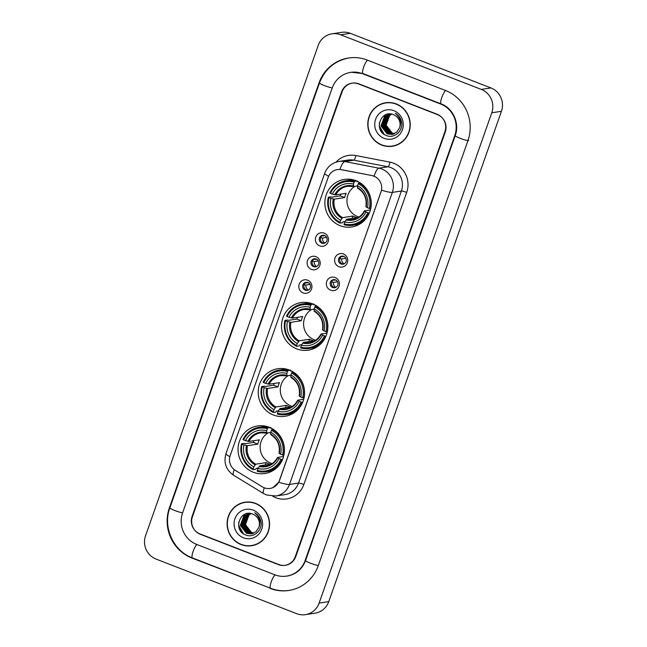 <?xml version="1.0" encoding="UTF-8"?>
<svg xmlns="http://www.w3.org/2000/svg" width="647" height="647" viewBox="0 0 647 647"><rect width="100%" height="100%" fill="white"/><g stroke="black" fill="none" stroke-linecap="round" stroke-linejoin="round"><path stroke-width="0.97" d="M312.598 303.88A24.06 23.171 -98.7 0 0 301.041 302.594A24.06 23.171 -98.7 0 0 281.591 323.815A24.06 23.171 -98.7 0 0 296.755 348.879A24.06 23.171 -98.7 0 0 308.312 350.164A24.06 23.171 -98.7 0 0 327.762 328.943A24.06 23.171 -98.7 0 0 312.598 303.88M289.306 370.019A24.06 23.171 -98.7 0 0 277.749 368.733A24.06 23.171 -98.7 0 0 258.299 389.955A24.06 23.171 -98.7 0 0 273.463 415.018A24.06 23.171 -98.7 0 0 285.02 416.296A24.06 23.171 -98.7 0 0 304.47 395.082A24.06 23.171 -98.7 0 0 289.306 370.019M269.16 427.238A24.06 23.171 -98.7 0 0 257.595 425.961A24.06 23.171 -98.7 0 0 238.145 447.182A24.06 23.171 -98.7 0 0 253.309 472.237A24.06 23.171 -98.7 0 0 264.874 473.523A24.06 23.171 -98.7 0 0 284.324 452.302A24.06 23.171 -98.7 0 0 269.16 427.238M355.979 180.691A24.06 23.171 -98.7 0 0 344.422 179.405A24.06 23.171 -98.7 0 0 324.972 200.627A24.06 23.171 -98.7 0 0 340.136 225.69A24.06 23.171 -98.7 0 0 351.693 226.968A24.06 23.171 -98.7 0 0 371.143 205.754A24.06 23.171 -98.7 0 0 355.979 180.691M319.699 245.884A6.81 6.559 81.3 0 1 315.768 237.117A6.81 6.559 81.3 0 1 324.179 233.146A6.81 6.559 81.3 0 1 328.11 241.913A6.81 6.559 81.3 0 1 319.699 245.884M324.495 235.508A4.084 3.939 -98.7 0 0 319.23 238.897A4.084 3.939 -98.7 0 0 323.767 243.369A4.084 3.939 -98.7 0 0 324.495 235.508M311.417 269.403A6.81 6.559 81.3 0 1 307.487 260.636A6.81 6.559 81.3 0 1 315.898 256.665A6.81 6.559 81.3 0 1 319.828 265.432A6.81 6.559 81.3 0 1 311.417 269.403M316.213 259.026A4.084 3.939 -98.7 0 0 310.948 262.415A4.084 3.939 -98.7 0 0 315.485 266.887A4.084 3.939 -98.7 0 0 316.213 259.026M303.136 292.921A6.81 6.559 81.3 0 1 299.205 284.154A6.81 6.559 81.3 0 1 307.616 280.183A6.81 6.559 81.3 0 1 311.547 288.95A6.81 6.559 81.3 0 1 303.136 292.921M307.932 282.545A4.084 3.939 -98.7 0 0 302.667 285.934A4.084 3.939 -98.7 0 0 307.204 290.406A4.084 3.939 -98.7 0 0 307.932 282.545M338.915 266.718A6.81 6.559 81.3 0 1 334.992 257.951A6.81 6.559 81.3 0 1 343.403 253.98A6.81 6.559 81.3 0 1 347.326 262.739A6.81 6.559 81.3 0 1 338.915 266.718M343.711 256.341A4.084 3.939 -98.7 0 0 338.446 259.73A4.084 3.939 -98.7 0 0 342.983 264.202A4.084 3.939 -98.7 0 0 343.711 256.341M330.633 290.228A6.81 6.559 81.3 0 1 326.711 281.469A6.81 6.559 81.3 0 1 335.122 277.498A6.81 6.559 81.3 0 1 339.044 286.257A6.81 6.559 81.3 0 1 330.633 290.228M335.429 279.86A4.084 3.939 -98.7 0 0 330.164 283.249A4.084 3.939 -98.7 0 0 334.701 287.721A4.084 3.939 -98.7 0 0 335.429 279.86M324.357 243.232A4.084 3.939 81.3 0 1 323.144 235.249M316.076 266.75A4.084 3.939 81.3 0 1 314.863 258.768M307.794 290.26A4.084 3.939 81.3 0 1 306.581 282.286M343.581 264.057A4.084 3.939 81.3 0 1 342.36 256.083M335.3 287.575A4.084 3.939 81.3 0 1 334.078 279.601M371.944 175.604A12.253 11.808 81.3 0 1 373.934 176.178A12.253 11.808 81.3 0 1 381.002 191.949L279.35 480.616A12.253 11.808 81.3 0 1 270.098 488.42A12.253 11.808 81.3 0 1 262.342 486.843L235.395 470.418A12.253 11.808 81.3 0 1 230.195 455.569L328.158 177.383A12.253 11.808 81.3 0 1 337.41 169.579A12.253 11.808 81.3 0 1 341.309 169.66L372.122 175.572L375.632 176.93M295.258 556.671L444.901 131.737A13.619 13.118 -98.7 0 0 437.048 114.212L358.907 83.867A13.619 13.118 -98.7 0 0 352.364 83.139A13.619 13.118 -98.7 0 0 342.085 91.809L192.442 516.735A13.619 13.118 -98.7 0 0 200.295 534.268L278.436 564.613A13.619 13.118 -98.7 0 0 284.979 565.341A13.619 13.118 -98.7 0 0 295.258 556.671M196.712 544.451L274.854 574.803A24.513 23.607 -98.7 0 0 286.629 576.105A24.513 23.607 -98.7 0 0 305.133 560.504L454.776 135.571A24.513 23.607 -98.7 0 0 440.639 104.021L362.498 73.677A24.513 23.607 -98.7 0 0 350.714 72.367A24.513 23.607 -98.7 0 0 332.21 87.976L182.575 512.909A24.513 23.607 -98.7 0 0 196.712 544.451M296.69 613.679A18.156 17.485 -98.7 0 0 305.416 614.65A18.156 17.485 -98.7 0 0 319.117 603.093L491.785 112.788A18.156 17.485 -98.7 0 0 481.311 89.415L340.654 34.792A18.156 17.485 -98.7 0 0 331.935 33.83A18.156 17.485 -98.7 0 0 318.227 45.387L145.567 535.692A18.156 17.485 -98.7 0 0 156.032 559.057L296.69 613.679M305.416 614.65L315.065 613.17A18.156 17.485 -98.7 0 0 328.773 601.613L501.433 111.308A18.156 17.485 -98.7 0 0 490.968 87.943L350.31 33.321A18.156 17.485 -98.7 0 0 341.584 32.35L331.935 33.83M270.066 588.382A39.038 37.599 -98.7 0 0 288.829 590.468A39.038 37.599 -98.7 0 0 318.292 565.615L467.935 140.682A39.038 37.599 -98.7 0 0 445.419 90.443L367.278 60.09A39.038 37.599 -98.7 0 0 348.523 58.012A39.038 37.599 -98.7 0 0 319.052 82.865L169.409 507.798A39.038 37.599 -98.7 0 0 191.924 558.038L270.664 588.293M396.263 103.924A22.014 21.205 -98.7 0 0 385.677 102.744A22.014 21.205 -98.7 0 0 367.884 122.162A22.014 21.205 -98.7 0 0 381.762 145.098A22.014 21.205 -98.7 0 0 392.341 146.271A22.014 21.205 -98.7 0 0 410.133 126.852A22.014 21.205 -98.7 0 0 396.263 103.924M386.162 102.679A22.014 21.205 -98.7 0 0 381.601 104.054M255.589 503.382A22.014 21.205 -98.7 0 0 245.011 502.201A22.014 21.205 -98.7 0 0 227.21 521.619A22.014 21.205 -98.7 0 0 241.088 544.556A22.014 21.205 -98.7 0 0 251.667 545.728A22.014 21.205 -98.7 0 0 269.467 526.31A22.014 21.205 -98.7 0 0 255.589 503.382M245.488 502.137A22.014 21.205 -98.7 0 0 240.927 503.512M328.627 176.251A15.884 2.07 19.4 0 1 324.705 173.315C327.277 166.732 332.04 162.769 339.004 161.443A18.156 17.485 81.3 0 1 344.778 161.556L378.916 168.171A18.156 17.485 81.3 0 1 381.859 169.029A18.156 17.485 81.3 0 1 392.333 192.394A15.884 2.07 -160.6 0 1 381.576 190.194L279.464 480.592L278.728 482.25L272.848 487.636M278.728 482.25A15.884 2.07 19.4 0 0 289.484 484.457L392.333 192.394L401.383 191.011A18.156 17.485 -98.7 0 0 390.909 167.646A18.156 17.485 -98.7 0 0 387.965 166.789L353.828 160.173L344.778 161.556A15.884 4.044 101 0 0 339.95 169.449L372.122 175.572M278.922 564.556A13.619 13.118 -98.7 0 0 285.473 565.284A13.619 13.118 -98.7 0 0 295.752 556.614L445.241 132.109A13.619 13.118 -98.7 0 0 437.388 114.584L358.422 83.916A13.619 13.118 -98.7 0 0 351.879 83.188A13.619 13.118 -98.7 0 0 341.6 91.858L192.11 516.363A13.619 13.118 -98.7 0 0 199.963 533.896L278.922 564.556M247.38 545.704A22.014 21.205 -98.7 0 0 252.152 545.647M388.054 146.246A22.014 21.205 -98.7 0 0 392.818 146.19M392.3 146.044A21.788 20.987 -98.7 0 0 409.915 126.828A21.788 20.987 -98.7 0 0 396.182 104.135A21.788 20.987 -98.7 0 0 385.717 102.97A21.788 20.987 -98.7 0 0 368.103 122.186A21.788 20.987 -98.7 0 0 381.835 144.888A21.788 20.987 -98.7 0 0 392.3 146.044L393.271 145.899A21.788 20.987 -98.7 0 0 397.387 144.815M392.826 133.638L386.259 127.2L386.591 117.786M394.338 133.743L391.969 133.136L385.806 125.178L389.381 115.554L391.645 114.115M394.476 133.67L392.268 133.088L386.105 125.138L389.688 115.506L391.791 114.147M393.756 133.978L390.756 133.322L384.601 125.364L388.176 115.74L391.111 114.018M393.902 133.921L391.063 133.274L384.9 125.316L388.483 115.692L391.241 114.042M393.166 134.172L389.551 133.508L383.388 125.55L386.971 115.926L390.642 113.961M393.311 134.123L389.85 133.46L383.695 125.502L387.27 115.878L390.756 113.969M392.575 134.325L388.346 133.686L382.183 125.736L385.766 116.104L390.076 113.985M392.721 134.293L388.645 133.646L382.482 125.688L386.065 116.064L390.23 113.969M399.514 127.936A10.263 9.883 -98.7 0 0 393.594 114.729C380.776 108.809 373.254 130.807 385.984 135.328C394.516 139.534 404.383 129.869 401.237 120.665C400.178 117.414 398.212 114.956 395.341 113.282C400.299 117.342 401.69 122.226 399.514 127.936L396.676 132.231L391.969 134.439L387.141 133.872L380.978 125.922L384.561 116.29L390.562 113.953M392.122 134.414L387.44 133.832L381.277 125.874L384.86 116.242L389.623 114.034M393.886 110.669A14.8 14.258 -98.7 0 0 375.6 119.299A14.8 14.258 -98.7 0 0 384.132 138.353A14.8 14.258 -98.7 0 0 402.418 129.715A14.8 14.258 -98.7 0 0 393.886 110.669M390.934 102.622A21.788 20.987 -98.7 0 0 386.68 102.824L385.717 102.97M384.108 134.277L379.474 126.189L379.377 122.954M382.231 132.619L379.271 125.841M251.634 545.51A21.788 20.987 -98.7 0 0 269.249 526.286A21.788 20.987 -98.7 0 0 255.516 503.592A21.788 20.987 -98.7 0 0 245.043 502.428A21.788 20.987 -98.7 0 0 227.429 521.644A21.788 20.987 -98.7 0 0 241.161 544.345A21.788 20.987 -98.7 0 0 251.634 545.51L252.597 545.356A21.788 20.987 -98.7 0 0 256.713 544.273M252.152 533.104L245.593 526.658L245.925 517.244M253.664 533.201L251.295 532.594L245.132 524.636L248.715 515.012L250.979 513.572M253.81 533.136L251.594 532.546L245.431 524.596L249.014 514.963L251.117 513.605M253.082 533.435L250.09 532.78L243.927 524.822L247.51 515.198L250.438 513.475M253.228 533.379L250.389 532.732L244.226 524.782L247.809 515.149L250.567 513.5M252.492 533.629L248.877 532.966L242.722 525.008L246.297 515.384L249.977 513.419M252.645 533.589L249.184 532.918L243.021 524.96L246.604 515.336L250.082 513.427M251.901 533.783L247.672 533.152L241.509 525.194L245.092 515.57L249.41 513.443M252.047 533.751L247.971 533.104L241.816 525.146L245.391 515.522L249.556 513.427M258.84 527.394A10.263 9.883 -98.7 0 0 252.92 514.187C240.11 508.267 232.58 530.265 245.31 534.786C253.842 538.991 263.709 529.327 260.563 520.123C259.504 516.872 257.538 514.414 254.667 512.739C259.625 516.807 261.016 521.692 258.84 527.394L256.01 531.697L251.303 533.896L246.467 533.33L240.304 525.38L243.887 515.748L249.888 513.411M251.448 533.872L246.766 533.29L240.611 525.332L244.186 515.708L248.949 513.492M253.212 510.127A14.8 14.258 -98.7 0 0 234.926 518.757A14.8 14.258 -98.7 0 0 243.466 537.811A14.8 14.258 -98.7 0 0 261.744 529.173A14.8 14.258 -98.7 0 0 253.212 510.127M250.26 502.088A21.788 20.987 -98.7 0 0 246.006 502.282L245.043 502.428M243.434 533.735L238.8 525.647L238.703 522.412M241.557 532.077L238.597 525.307M341.47 256.503L344.091 256.511M342.918 256.123A4.99 4.812 -98.7 0 0 342.441 256.762M345.83 258.25L341.689 258.889A4.99 4.812 -98.7 0 0 344.099 263.847M341.689 258.889L339.529 258.307M333.189 280.022L335.801 280.03M334.636 279.641A4.99 4.812 -98.7 0 0 334.159 280.28M337.548 281.768L333.407 282.399A4.99 4.812 -98.7 0 0 335.817 287.365M333.407 282.399L331.248 281.825M323.694 235.298A4.99 4.812 -98.7 0 0 323.217 235.929L324.867 235.678M322.246 235.67L323.217 235.929M326.606 237.425L322.473 238.056A4.99 4.812 -98.7 0 0 324.883 243.021M322.473 238.056L320.314 237.473M315.412 258.816A4.99 4.812 -98.7 0 0 314.935 259.447L316.585 259.196M313.965 259.188L314.935 259.447M318.324 260.935L314.191 261.574A4.99 4.812 -98.7 0 0 316.593 266.532M314.191 261.574L312.032 260.992M307.131 282.335A4.99 4.812 -98.7 0 0 306.654 282.965L308.304 282.715M305.683 282.707L306.654 282.965M310.042 284.454L305.91 285.092A4.99 4.812 -98.7 0 0 308.312 290.05M305.91 285.092L303.75 284.51M354.985 186.296A16.798 16.175 -98.7 0 0 347.018 202.196A16.798 16.175 -98.7 0 0 357.613 216.591A16.798 16.175 -98.7 0 0 358.931 217.036M345.094 221.5L343.039 221.816L342.538 222.738L339.95 223.134L340.015 222.317A21.61 20.809 -98.7 0 1 328.927 197.586L330.835 198.322A19.515 18.803 -98.7 0 0 340.702 220.352L342.578 217.635L352.947 216.049A16.798 16.175 -98.7 0 0 354.952 216.996A16.798 16.175 -98.7 0 0 357.063 217.651L346.695 219.236L344.819 221.953A19.515 18.803 -98.7 0 0 365.959 211.965L367.868 212.701A21.61 20.809 -98.7 0 1 344.123 223.919L344.067 224.735A22.516 21.683 -98.7 0 0 352.793 225.245A22.516 21.683 -98.7 0 0 368.936 212.992L367.868 212.701M354.168 182.13L354.71 181.241A22.516 21.683 -98.7 0 0 345.983 180.731A22.516 21.683 -98.7 0 0 329.841 192.984L330.423 193.34A21.61 20.809 -98.7 0 1 354.168 182.13L353.472 184.096A19.515 18.803 -98.7 0 0 332.323 194.076L335.785 194.893L346.153 193.307A16.798 16.175 -98.7 0 0 344.665 197.553L334.297 199.139L330.835 198.322M357.573 185.899L353.545 186.514L353.472 184.096M328.927 197.586L328.344 197.23L330.924 196.834L331.984 197.141L340.314 195.863A21.561 20.769 81.3 0 1 340.807 194.124M357.29 180.845L357.168 181.71L357.993 181.581M352.793 225.245L355.373 224.849A22.516 21.683 -98.7 0 0 361.6 222.859M355.098 180.367A22.516 21.683 -98.7 0 0 348.563 180.335L345.983 180.731M369.372 212.92L368.936 212.992M328.344 197.23A22.516 21.683 -98.7 0 0 339.95 223.134M354.71 181.241L356.618 180.95M344.123 223.919L344.819 221.953M340.702 220.352L340.015 222.317M332.323 194.076L330.423 193.34M365.959 211.965L364.447 210.849L370.391 209.943M346.048 219.923A17.461 16.814 -98.7 0 0 364.633 211.148L364.447 210.849M353.545 186.514L353.335 185.948A17.461 16.814 -98.7 0 0 334.758 194.723M359.918 182.664L358.818 182.834L358.276 183.724A21.61 20.809 -98.7 0 1 369.356 208.463L370.432 208.746A22.516 21.683 -98.7 0 0 358.818 182.834M369.356 208.463L367.456 207.719A19.515 18.803 -98.7 0 0 357.589 185.689L358.276 183.724M357.589 185.689L357.451 187.549A17.461 16.814 -98.7 0 1 366.121 206.911L367.456 207.719M357.451 187.549L357.654 188.107L357.451 187.549M340.314 195.863L344.665 197.553M352.947 216.049L352.122 218.403M311.603 309.484A16.798 16.175 -98.7 0 0 303.637 325.384A16.798 16.175 -98.7 0 0 314.232 339.78A16.798 16.175 -98.7 0 0 315.55 340.225M301.704 344.689L299.658 345.005L299.149 345.935L296.569 346.323L296.625 345.506A21.61 20.809 -98.7 0 1 285.545 320.775L287.446 321.519A19.515 18.803 -98.7 0 0 297.321 343.541L299.197 340.832L309.565 339.246A16.798 16.175 -98.7 0 0 311.571 340.185A16.798 16.175 -98.7 0 0 313.682 340.84L303.314 342.425L301.437 345.142A19.515 18.803 -98.7 0 0 322.578 335.154L324.487 335.898A21.61 20.809 -98.7 0 1 300.742 347.107L300.685 347.924A22.516 21.683 -98.7 0 0 309.412 348.434A22.516 21.683 -98.7 0 0 325.554 336.181L324.487 335.898M310.778 305.319L311.32 304.43A22.516 21.683 -98.7 0 0 302.602 303.92A22.516 21.683 -98.7 0 0 286.459 316.173L287.042 316.529A21.61 20.809 -98.7 0 1 310.778 305.319L310.091 307.285A19.515 18.803 -98.7 0 0 288.942 317.273L292.404 318.089L302.772 316.504A16.798 16.175 -98.7 0 0 301.284 320.742L290.907 322.335L287.446 321.519M314.191 309.088L310.164 309.703L310.091 307.285M285.545 320.775L284.963 320.419L287.543 320.022L288.602 320.33L296.933 319.06A21.561 20.769 81.3 0 1 297.426 317.321M313.908 304.033L313.787 304.899L314.612 304.777M309.412 348.434L311.991 348.037A22.516 21.683 -98.7 0 0 318.211 346.056M311.717 303.556A22.516 21.683 -98.7 0 0 305.182 303.524L302.602 303.92M325.983 336.117L325.554 336.181M284.963 320.419A22.516 21.683 -98.7 0 0 296.569 346.323M311.32 304.43L313.229 304.139M300.742 347.107L301.437 345.142M297.321 343.541L296.625 345.506M288.942 317.273L287.042 316.529M322.578 335.154L321.066 334.046L327.01 333.132M302.667 343.12A17.461 16.814 -98.7 0 0 321.244 334.345L321.066 334.046M310.164 309.703L309.953 309.145A17.461 16.814 -98.7 0 0 291.368 317.92M316.537 305.861L315.437 306.023L314.895 306.921A21.61 20.809 -98.7 0 1 325.975 331.652L327.042 331.935A22.516 21.683 -98.7 0 0 315.437 306.023M325.975 331.652L324.074 330.908A19.515 18.803 -98.7 0 0 314.199 308.886L314.895 306.921M314.199 308.886L314.07 310.738A17.461 16.814 -98.7 0 1 322.74 330.099L324.074 330.908M314.07 310.738L314.272 311.304L314.07 310.738M296.933 319.06L301.284 320.742M309.565 339.246L308.74 341.592M288.311 375.624A16.798 16.175 -98.7 0 0 280.345 391.524A16.798 16.175 -98.7 0 0 290.94 405.92A16.798 16.175 -98.7 0 0 292.258 406.365M278.42 410.829L276.366 411.144L275.865 412.066L273.277 412.462L273.341 411.646A21.61 20.809 -98.7 0 1 262.253 386.914L264.162 387.65A19.515 18.803 -98.7 0 0 274.029 409.68L275.905 406.963L286.273 405.378A16.798 16.175 -98.7 0 0 288.279 406.324A16.798 16.175 -98.7 0 0 290.39 406.979L280.022 408.564L278.145 411.282A19.515 18.803 -98.7 0 0 299.286 401.294L301.195 402.038A21.61 20.809 -98.7 0 1 277.45 413.247L277.393 414.064A22.516 21.683 -98.7 0 0 286.12 414.573A22.516 21.683 -98.7 0 0 302.262 402.321L301.195 402.038M287.494 371.459L288.036 370.569A22.516 21.683 -98.7 0 0 279.31 370.06A22.516 21.683 -98.7 0 0 263.167 382.312L263.75 382.668A21.61 20.809 -98.7 0 1 287.494 371.459L286.799 373.424A19.515 18.803 -98.7 0 0 265.65 383.404L269.112 384.221L279.48 382.636A16.798 16.175 -98.7 0 0 277.992 386.882L267.623 388.467L264.162 387.65M290.899 375.228L286.872 375.842L286.799 373.424M262.253 386.914L261.671 386.558L264.251 386.162L265.31 386.469L273.641 385.191A21.561 20.769 81.3 0 1 274.134 383.461M290.616 370.173L290.495 371.038L291.32 370.909M286.12 414.573L288.699 414.177A22.516 21.683 -98.7 0 0 294.927 412.196M288.425 369.696A22.516 21.683 -98.7 0 0 281.89 369.663L279.31 370.06M302.699 402.248L302.262 402.321M261.671 386.558A22.516 21.683 -98.7 0 0 273.277 412.462M288.036 370.569L289.945 370.278M277.45 413.247L278.145 411.282M274.029 409.68L273.341 411.646M265.65 383.404L263.75 382.668M299.286 401.294L297.774 400.178L303.718 399.272M279.375 409.26A17.461 16.814 -98.7 0 0 297.96 400.485L297.774 400.178M286.872 375.842L286.661 375.276A17.461 16.814 -98.7 0 0 268.084 384.051M293.245 372.001L292.145 372.162L291.603 373.052A21.61 20.809 -98.7 0 1 302.691 397.792L303.758 398.075A22.516 21.683 -98.7 0 0 292.145 372.162M302.691 397.792L300.782 397.048A19.515 18.803 -98.7 0 0 290.915 375.017L291.603 373.052M290.915 375.017L290.778 376.877A17.461 16.814 -98.7 0 1 299.448 396.239L300.782 397.048M290.778 376.877L290.98 377.436L290.778 376.877M273.641 385.191L277.992 386.882M286.273 405.378L285.448 407.731M268.157 432.843A16.798 16.175 -98.7 0 0 260.191 448.751A16.798 16.175 -98.7 0 0 270.786 463.139A16.798 16.175 -98.7 0 0 272.104 463.584M258.266 468.056L256.22 468.363L255.711 469.293L253.131 469.69L253.187 468.873A21.61 20.809 -98.7 0 1 242.107 444.133L244.008 444.877A19.515 18.803 -98.7 0 0 253.875 466.908L255.759 464.19L266.127 462.605A16.798 16.175 -98.7 0 0 268.133 463.543A16.798 16.175 -98.7 0 0 270.236 464.198L259.868 465.783L257.991 468.501A19.515 18.803 -98.7 0 0 279.14 458.521L281.041 459.257A21.61 20.809 -98.7 0 1 257.296 470.466L257.239 471.283A22.516 21.683 -98.7 0 0 265.966 471.792A22.516 21.683 -98.7 0 0 282.108 459.54L281.041 459.257M267.34 428.678L267.882 427.788A22.516 21.683 -98.7 0 0 259.156 427.279A22.516 21.683 -98.7 0 0 243.013 439.531L243.595 439.895A21.61 20.809 -98.7 0 1 267.34 428.678L266.645 430.643A19.515 18.803 -98.7 0 0 245.504 440.631L248.966 441.448L259.334 439.863A16.798 16.175 -98.7 0 0 257.838 444.109L247.469 445.694L244.008 444.877M270.745 432.447L266.718 433.061L266.645 430.643M242.107 444.133L241.517 443.777L244.097 443.381L245.164 443.688L253.487 442.419A21.561 20.769 81.3 0 1 253.98 440.68M270.462 427.392L270.341 428.265L271.166 428.136M265.966 471.792L268.545 471.396A22.516 21.683 -98.7 0 0 274.773 469.415M268.27 426.915A22.516 21.683 -98.7 0 0 261.736 426.883L259.156 427.279M282.545 459.475L282.108 459.54M241.517 443.777A22.516 21.683 -98.7 0 0 253.131 469.69M267.882 427.788L269.791 427.497M257.296 470.466L257.991 468.501M253.875 466.908L253.187 468.873M245.504 440.631L243.595 439.895M279.14 458.521L277.62 457.405L283.564 456.491M259.221 466.479A17.461 16.814 -98.7 0 0 277.806 457.704L277.62 457.405M266.718 433.061L266.515 432.503A17.461 16.814 -98.7 0 0 247.93 441.278M273.091 429.22L271.991 429.39L271.449 430.279A21.61 20.809 -98.7 0 1 282.537 455.011L283.604 455.294A22.516 21.683 -98.7 0 0 271.991 429.39M282.537 455.011L280.628 454.275A19.515 18.803 -98.7 0 0 270.761 432.245L271.449 430.279M270.761 432.245L270.624 434.097A17.461 16.814 -98.7 0 1 279.302 453.458L280.628 454.275M270.624 434.097L270.834 434.663L270.624 434.097M253.487 442.419L257.838 444.109M266.127 462.605L265.294 464.958M318.332 565.494A7.263 0.946 -160.6 0 1 310.503 563.238A7.263 0.946 -160.6 0 1 305.586 560.537C302.157 569.223 296.083 574.374 287.357 576M289.549 590.355C283.054 591.318 276.722 590.614 270.551 588.252A7.263 1.706 -68.8 0 1 271.255 581.774A7.263 1.706 -68.8 0 1 275.121 574.9M270.551 588.252L192.41 557.908A7.263 1.706 -68.8 0 1 193.113 551.43A7.263 1.706 -68.8 0 1 196.971 544.556M192.41 557.908C173.267 551.018 162.543 527.087 169.87 507.83A7.263 0.946 19.4 0 0 174.787 510.532A7.263 0.946 19.4 0 0 182.616 512.788M349.243 57.898C334.847 60.648 324.94 68.978 319.505 82.897A7.263 0.946 19.4 0 0 324.43 85.606A7.263 0.946 19.4 0 0 332.259 87.863M367.545 60.195A7.263 1.706 111.2 0 0 363.679 67.07A7.263 1.706 111.2 0 0 362.983 73.548L441.125 103.892C452.957 108.065 459.912 123.399 455.229 135.603L305.586 560.537M445.686 90.54A7.263 1.706 111.2 0 0 441.82 97.414A7.263 1.706 111.2 0 0 441.125 103.892M468.654 140.569A7.263 0.946 -160.6 0 1 460.146 138.312A7.263 0.946 -160.6 0 1 455.229 135.603M328.773 601.613L319.117 603.093M350.31 33.321L340.654 34.792M490.968 87.943L481.311 89.415M501.433 111.308L491.785 112.788M278.881 564.54L278.436 564.613M200.74 534.196L200.295 534.268M192.523 557.949L191.924 558.038M169.902 507.717L169.409 507.798M319.545 82.792L319.052 82.865M305.627 560.423L305.133 560.504M363.088 73.588L362.498 73.677M441.23 103.932L440.639 104.021M455.262 135.498L454.776 135.571M303.855 484.482A4.537 0.59 19.4 0 0 298.534 483.066L401.383 191.011A4.537 0.59 19.4 0 1 406.704 192.426L303.855 484.482A22.694 21.861 81.3 0 1 275.816 497.721A22.694 21.861 81.3 0 1 272.702 496.217M284.826 494.632A18.156 17.485 -98.7 0 0 298.534 483.066L289.484 484.457A18.156 17.485 81.3 0 1 275.776 496.014L284.826 494.632M374.055 176.146A15.884 4.044 101 0 1 378.916 168.171L387.965 166.789A4.537 1.157 -79 0 0 389.931 162.146A22.694 21.861 81.3 0 1 406.704 192.426M229.879 456.628A15.884 2.07 -160.6 0 1 225.965 453.693L324.705 173.315M234.238 469.617A15.884 3.324 121.4 0 0 233.648 475.286C226.013 469.884 223.458 462.686 225.965 453.693M264.3 487.798A15.884 3.324 121.4 0 0 263.669 493.588L233.648 475.286M336.003 162.162A22.694 21.861 81.3 0 1 355.793 155.531L389.931 162.146M358.422 83.916L358.867 83.851M355.793 155.531A4.537 1.157 -79 0 1 353.828 160.173A18.156 17.485 -98.7 0 0 348.054 160.052L339.004 161.443M334.297 199.139A16.798 16.175 -98.7 0 0 342.578 217.635M353.44 186.49A16.798 16.175 -98.7 0 0 347.576 186.271A16.798 16.175 -98.7 0 0 335.785 194.893M333.262 198.969A17.461 16.814 -98.7 0 0 341.931 218.33M346.695 219.236A16.798 16.175 -98.7 0 0 352.655 219.479A16.798 16.175 -98.7 0 0 364.39 210.971M290.907 322.335A16.798 16.175 -98.7 0 0 299.197 340.832M310.059 309.678A16.798 16.175 -98.7 0 0 304.195 309.46A16.798 16.175 -98.7 0 0 292.404 318.089M289.88 322.157A17.461 16.814 -98.7 0 0 298.55 341.519M303.314 342.425A16.798 16.175 -98.7 0 0 309.274 342.667A16.798 16.175 -98.7 0 0 321.009 334.159M267.623 388.467A16.798 16.175 -98.7 0 0 275.905 406.963M286.767 375.818A16.798 16.175 -98.7 0 0 280.903 375.6A16.798 16.175 -98.7 0 0 269.112 384.221M266.588 388.297A17.461 16.814 -98.7 0 0 275.258 407.659M280.022 408.564A16.798 16.175 -98.7 0 0 285.982 408.807A16.798 16.175 -98.7 0 0 297.717 400.299M247.469 445.694A16.798 16.175 -98.7 0 0 255.759 464.19M266.613 433.037A16.798 16.175 -98.7 0 0 260.757 432.827A16.798 16.175 -98.7 0 0 248.966 441.448M246.434 445.524A17.461 16.814 -98.7 0 0 255.112 464.886M259.868 465.783A16.798 16.175 -98.7 0 0 265.836 466.026A16.798 16.175 -98.7 0 0 277.563 457.518M351.442 72.262L362.983 73.548M169.87 507.83L319.505 82.897M289.282 575.701L286.629 576.105M263.669 493.588L266.532 494.995L275.776 496.014M352.655 219.479C357.856 218.565 361.754 215.702 364.366 210.89M347.576 186.271L353.488 186.514M357.565 188.099C364.293 192.369 367.051 198.556 365.854 206.652M309.274 342.667C314.474 341.753 318.373 338.891 320.985 334.078M304.195 309.46L310.099 309.703M314.183 311.288C320.912 315.558 323.67 321.745 322.473 329.849M285.982 408.807C291.182 407.893 295.081 405.03 297.693 400.218M280.903 375.6L286.815 375.842M290.891 377.427C297.62 381.698 300.378 387.885 299.181 395.988M265.836 466.026C271.028 465.112 274.935 462.257 277.539 457.445M260.757 432.827L266.661 433.061M270.737 434.647C277.466 438.925 280.232 445.112 279.035 453.207"/></g></svg>
